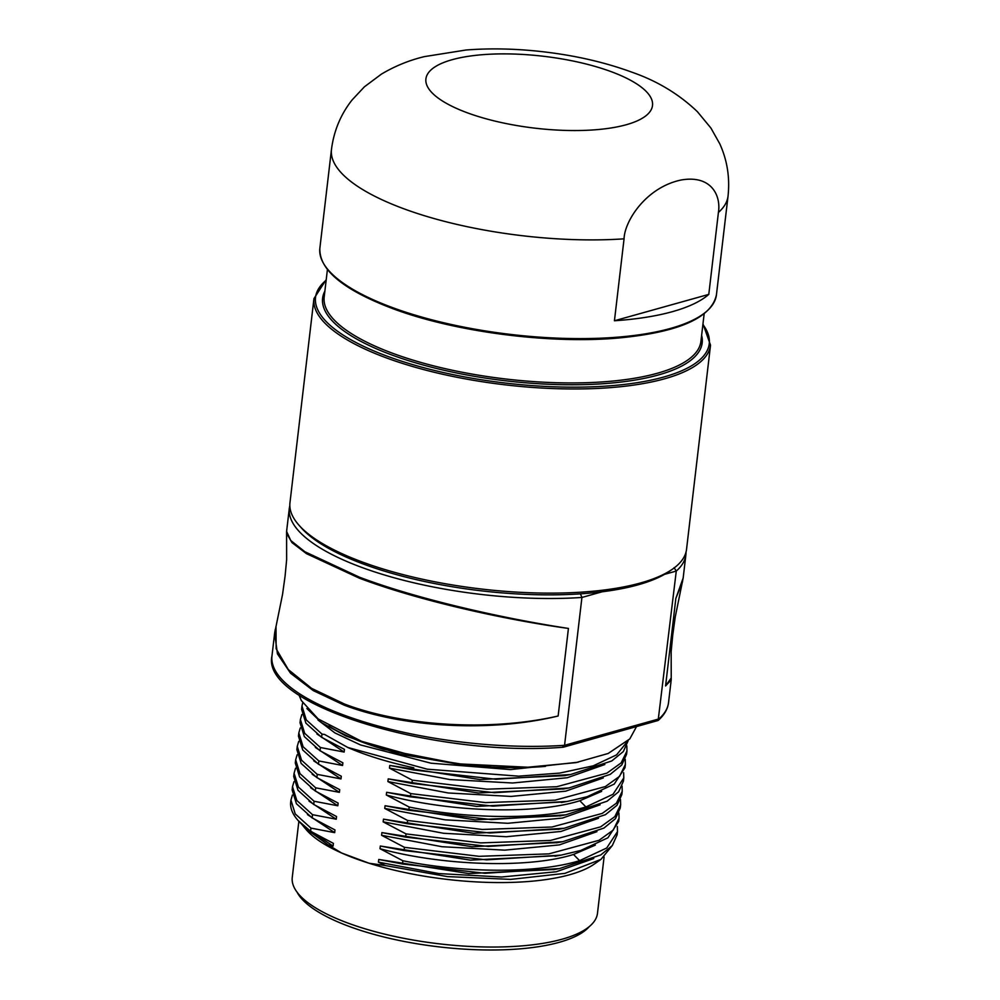 <?xml version="1.0" encoding="UTF-8"?>
<svg xmlns="http://www.w3.org/2000/svg" width="1000" height="1000" viewBox="0 0 1000 1000"><rect width="100%" height="100%" fill="white"/><g stroke="black" fill="none" stroke-linecap="round" stroke-linejoin="round"><path stroke-width="1.5" d="M490.238 766.55L457.925 764.137A155.463 49.325 6.7 0 0 545.487 766.375M457.925 764.137L399.288 754.025L345.875 735.95L383.612 749.287L455.25 763.3M628.162 740.688L623.35 751.525L611.788 760.938L570.562 774.538L564.425 775.662L479.812 779.538L389.787 765.438L413.525 769.975L413.775 767.775A164 52.038 -173.3 0 1 347.825 747.487L427.262 769.188L518.6 776.162L559.7 773.1L593.237 765.837L616.55 754.887L627.762 741.075M347.825 747.487L324.625 734.475L321.987 734.087L306.288 719.912L301.975 706.075L302.7 702.887M578.188 762.2L510.475 769.6L430.938 763.188L360.575 744.963L334.888 732.913L317.975 720.013M345.875 735.95L321.413 722.562L306.875 708.538M570.562 774.538L496.025 779.262L413.525 769.975M301.975 706.075L301.6 709.3L305.9 723.138L321.6 737.312L321.987 734.087M321.6 737.312L344.45 749.362L344.137 752.05L320.4 747.513L304.7 733.337L300.4 719.5L301.863 714.5M310.575 831.225L310.938 828.112L295.238 813.925L290.938 800.088L290.7 802.062A164 52.038 6.7 0 0 298.062 820.462A164 52.038 6.7 0 0 310.575 831.225L333.413 843.388L333.088 846.075L328.237 844.95L341.475 852.938L369.1 863.25L385.5 865.6L378.425 862.15L378.75 859.463L402.475 863.988L402.863 860.763L380.012 848.713L380.325 846.025L404.05 850.562L404.438 847.325L381.587 835.288L381.9 832.6L405.637 837.125L406.012 833.9L383.162 821.85L383.475 819.163L407.212 823.7L407.587 820.462L384.738 808.425L385.05 805.738L408.787 810.263L409.162 807.038L386.312 794.987L386.637 792.3L410.363 796.838L410.75 793.6L387.9 781.562L388.212 778.875L411.95 783.4L412.325 780.175L389.475 768.125L389.787 765.438M312.137 817.9L312.512 814.675L296.812 800.5L292.512 786.663L292.137 789.887L296.438 803.725L312.137 817.9L334.988 829.95L334.675 832.638L310.938 828.112M313.712 804.475L314.088 801.25L298.4 787.062L294.088 773.225L293.712 776.462L298.012 790.3L313.712 804.475L336.562 816.525L336.25 819.212L312.512 814.675M315.287 791.038L315.675 787.812L299.975 773.637L295.663 759.8L295.287 763.025L299.587 776.862L315.287 791.038L338.137 803.088L337.825 805.775L314.088 801.25M316.863 777.613L317.25 774.388L301.55 760.2L297.25 746.363L296.863 749.6L301.175 763.438L316.863 777.613L339.712 789.663L339.4 792.35L315.675 787.812M318.45 764.175L318.825 760.95L303.125 746.775L298.825 732.938L298.45 736.162L302.75 750L318.45 764.175L341.3 776.225L340.975 778.913L317.25 774.388M300.4 719.5L300.025 722.738L304.325 736.575L320.025 750.75L342.875 762.8L342.562 765.487L318.825 760.95M320.025 750.75L320.4 747.513M604.812 764.525L567.263 777.738L512.587 783L449.837 779.55L389.475 768.125M626.812 745.863L626.95 751.05L621.138 762.913L606.938 773.125L556.775 786.725L487 789.175L412.325 780.175M411.95 783.4L494.462 792.7L568.987 787.962L610.212 774.375L621.775 764.963L626.562 754.287L626.95 751.05M563.875 788.9L478.237 792.975L388.212 778.875M603.237 777.95L565.688 791.175L511.012 796.425L448.263 792.975L387.9 781.562M625.237 759.3L625.363 764.488L619.562 776.338L605.363 786.562L555.2 800.15L485.425 802.6L410.75 793.6M410.363 796.838L492.875 806.125L567.413 801.4L587.1 796.737L614.212 784.087L624.987 767.712L625.363 764.488M564.275 801.95L476.662 806.4L386.637 792.3M601.65 791.388L579.812 800.738C534.688 814.987 448.762 812.1 386.312 794.987M623.65 772.725L623.787 777.913L613.013 794.287L585.9 806.938C544.55 819.75 471.1 819.575 409.162 807.038M408.787 810.263L491.3 819.562L565.837 814.825L607.05 801.237L618.612 791.825L623.413 781.15L623.787 777.913M560.725 815.763L475.087 819.837L385.05 805.738M600.075 804.812L562.537 818.037L507.85 823.288L445.112 819.837L384.738 808.425M622.075 786.162L622.212 791.35L616.4 803.2L602.2 813.425L552.038 827.013L482.262 829.463L407.587 820.462M407.212 823.7L489.725 832.987L564.263 828.25L605.475 814.663L617.038 805.25L621.838 794.575L622.212 791.35M559.138 829.2L473.512 833.263L383.475 819.163M598.5 818.25L560.95 831.462L506.275 836.725L443.525 833.275L383.162 821.85M620.5 799.587L620.638 804.775L614.825 816.637L600.625 826.85L550.462 840.45L480.688 842.9L406.012 833.9M405.637 837.125L488.15 846.425L562.688 841.688L603.9 828.1L615.462 818.688L620.25 808.012L620.638 804.775M557.562 842.625L471.925 846.7L381.9 832.6M596.925 831.675L559.375 844.9L504.7 850.15L441.95 846.712L381.587 835.288M618.925 813.025L619.05 818.213L613.25 830.062L599.05 840.288L548.888 853.875L479.113 856.325L404.438 847.325M404.05 850.562L486.562 859.85L561.1 855.125L580.788 850.462L607.9 837.812L618.675 821.438L619.05 818.213M595.337 845.113L573.5 854.463C528.375 868.713 442.45 865.825 380.012 848.713M617.337 826.45L617.475 831.637L606.7 848.012L579.6 860.662C538.237 873.475 464.8 873.3 402.863 860.763M402.475 863.988L484.988 873.288L559.525 868.55L600.737 854.963L612.312 845.55L617.1 834.875L617.475 831.637M554.412 869.488L468.775 873.562L378.75 859.463M593.763 858.538L556.225 871.762L501.538 877.013L438.8 873.575L378.425 862.15M612.038 845.863L600.938 859.4L564.9 873.375L510.737 879.388L447.438 876.6L385.5 865.6M600.938 859.4L594.35 864.025A153.663 48.762 -173.3 0 1 369.1 863.25A153.663 48.762 6.7 0 1 354.613 858.288A153.663 48.762 6.7 0 1 341.475 852.938A153.663 48.762 6.7 0 1 306.725 830.238L302.013 824.587M604.087 856.963L597.475 913.337A153.663 48.762 -173.3 0 1 507.013 946.775A153.663 48.762 -173.3 0 1 347.038 922.75A153.663 48.762 6.7 0 1 292.25 877.475L298.85 821.35M328.237 844.95L304.575 827.825M298.062 820.462L310.963 831.575M290.938 800.088L292.4 795.088M334.675 832.638L307.45 814.575M292.512 786.663L293.975 781.663M336.25 819.212L309.025 801.15M294.088 773.225L295.55 768.225M337.825 805.775L310.6 787.712M295.663 759.8L297.137 754.8M339.4 792.35L312.175 774.287M297.25 746.363L298.712 741.363M340.975 778.913L313.75 760.85M298.825 732.938L300.287 727.938M342.562 765.487L315.338 747.425M344.137 752.05L316.913 733.988M333.088 846.075L305.375 827.5M589.362 926.513A150.475 47.75 -173.3 0 1 348.587 926.213A150.475 47.75 6.7 0 1 297.075 892.188M557.962 855.675L470.35 860.138L380.325 846.025M563.088 747.237C436.838 757.5 260.45 705.413 271.962 655.987A199.65 63.35 6.7 0 0 365.462 722.35A199.65 63.35 6.7 0 0 564.562 745.312L562.438 747.1L563.312 747.2L658.138 720.475L676.275 571.062L674.075 567.663M326.238 279.587L313.95 298.6A199.65 63.35 6.7 0 0 385.125 357.425A199.65 63.35 6.7 0 0 592.987 388.625A199.65 63.35 6.7 0 0 710.525 345.188L686.538 549.338A199.65 63.35 -173.3 0 1 672.638 569.05L669.688 571.112A196.8 62.45 -173.3 0 1 580.425 593.85L581.925 597.45L564.562 745.312L658.913 718.925A199.65 63.35 6.7 0 0 668.538 702.575L671.213 679.837L665.575 685.962L675.85 598.4L683.175 577.987L685.9 554.712A199.65 63.35 -173.3 0 1 676.275 571.062L664.587 574.338M313.95 298.6L289.962 502.75A199.65 63.35 6.7 0 0 298.925 525.15L301.312 527.85A196.8 62.45 6.7 0 0 362.65 563.763A196.8 62.45 6.7 0 0 580.425 593.85M298.925 525.15A199.65 63.35 6.7 0 0 361.15 561.575A199.65 63.35 -173.3 0 0 672.638 569.05M359.325 577.137A2.85 1.65 110.5 0 0 359.35 578.175L306.5 553.675L292.025 542.65L286.588 533.3L286.6 531.413L290.763 540.538L304.85 551.725L359.325 577.137C416.512 598.85 501.562 618.225 568.425 628.438L558.138 716C488.088 732.975 401.475 726.875 344.275 705.188L313.25 690.6L290.575 673.25L277.45 653.875L274.637 633.263L275.25 629.5M558.138 716C488.663 731.912 401.662 725.825 344.562 704.062L311.6 688.363L288.325 669.6L276.137 648.737L275.988 626.337M359.35 578.175C416.463 599.837 501.9 619.275 568.425 628.438M708.787 294.387L614.438 320.763A199.65 63.35 6.7 0 0 708.787 294.387L718.413 212.45C721.15 195.65 711.338 174.537 680.8 180.062C645.688 187.638 624.525 221.262 624.062 238.837A199.65 63.35 -173.3 0 1 402.65 208.337A199.65 63.35 6.7 0 1 331.463 149.512C333.85 130.887 340.725 114.375 352.075 99.975L364.375 86.838L381.375 74.15C394.925 66.087 409.263 60.237 424.375 56.625L466.062 50C491.125 48.062 517.25 48.7 544.45 51.925C576.213 55.688 605.5 62.488 632.312 72.337C657.312 81.037 679 94.15 697.387 111.675L710.9 128.025L719.725 143.713C727.237 160.2 730.013 177.662 728.037 196.1A199.65 63.35 -173.3 0 1 718.413 212.45M614.438 320.763L624.062 238.837M671.213 679.837L671.225 677.95L665.575 685.962M675.85 598.4L682.575 581.688M383.612 749.287A161.912 51.375 -173.3 0 1 328.75 726M579.812 800.738L585.9 806.938M573.5 854.463L579.6 860.662M289.837 505.375L289.337 508.125A199.65 63.35 -173.3 0 0 382.837 574.487A199.65 63.35 -173.3 0 0 581.925 597.45L602.212 591.775M344.275 705.188A2.85 1.65 -69.5 0 1 344.562 704.062M702.9 324.525A198.225 62.9 -173.3 0 1 618.138 385.1A198.225 62.9 -173.3 0 1 386.2 355.825A198.225 62.9 6.7 0 1 326.15 280.262M324.888 291.075A191.088 60.637 6.7 0 0 390.737 354.562A191.088 60.637 -173.3 0 0 600.138 383.913A191.088 60.637 -173.3 0 0 701.625 335.325M327.413 269.562L324.175 297.075A189.662 60.188 6.7 0 0 391.8 352.962A189.662 60.188 -173.3 0 0 589.263 382.612A189.662 60.188 -173.3 0 0 700.925 341.325L704.15 313.825M716.438 294.812C711.6 317.663 679.475 332.013 620.062 337.863C550.25 344.462 453.888 331.938 391.463 308.137C342.825 289.513 318.962 269.538 319.862 248.225A199.65 63.35 6.7 0 0 391.05 307.062A199.65 63.35 6.7 0 0 598.9 338.263A199.65 63.35 6.7 0 0 716.438 294.812L728.037 196.1M611.85 71.912A114.087 36.2 -173.3 0 1 626.287 124.725A114.087 36.2 -173.3 0 1 466.587 112.525A114.087 36.2 6.7 0 1 452.15 59.7A114.087 36.2 6.7 0 1 611.85 71.912M299 695.013L301.325 700.512L318.15 718.938L361.562 741.312L417.837 757.1L460.637 763.962L527.837 767.225L575.925 762.625L608.175 753.475L629.812 738.9L636.325 726.938M568.987 787.962L562.85 789.087M567.413 801.388L561.275 802.525M565.837 814.825L559.7 815.95M564.263 828.25L558.125 829.388M562.675 841.688L556.538 842.812M559.525 868.55L553.387 869.675M561.1 855.113L554.963 856.25M658.138 720.475C664.237 715.113 667.7 709.15 668.538 702.575M685.9 554.712L686.062 551.925M271.962 655.987L274.637 633.263L282.55 594.388L285.075 576.2L286.637 559.725L286.588 533.3M286.6 531.413L289.337 508.125M702.975 323.85L710.525 345.188M319.862 248.225L331.463 149.512M671.225 677.95L671.162 651.538L672.738 635.075L675.238 616.975L683.175 577.987"/></g></svg>
